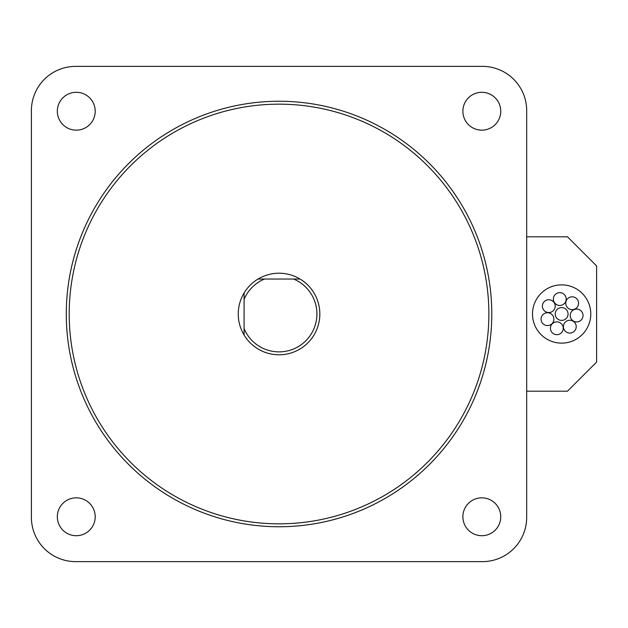 <?xml version="1.0" encoding="UTF-8"?>
<svg xmlns="http://www.w3.org/2000/svg" width="628" height="628" viewBox="0 0 628 628"><rect width="100%" height="100%" fill="white"/><g stroke="black" fill="none" stroke-linecap="round" stroke-linejoin="round"><path stroke-width="0.94" d="M555.199 306.134A6.406 6.406 0 0 0 548.793 299.729A6.406 6.406 0 0 0 542.38 306.134A6.406 6.406 0 0 0 548.793 312.548A6.406 6.406 0 0 0 555.199 306.134M553.888 319.142A6.406 6.406 0 0 0 547.483 312.736A6.406 6.406 0 0 0 541.069 319.142A6.406 6.406 0 0 0 547.483 325.555A6.406 6.406 0 0 0 553.888 319.142M563.245 328.271A6.406 6.406 0 0 0 556.832 321.866A6.406 6.406 0 0 0 550.426 328.271A6.406 6.406 0 0 0 556.832 334.685A6.406 6.406 0 0 0 563.245 328.271M576.214 326.662A6.406 6.406 0 0 0 569.8 320.249A6.406 6.406 0 0 0 563.395 326.662A6.406 6.406 0 0 0 569.8 333.068A6.406 6.406 0 0 0 576.214 326.662M583.035 315.507A6.406 6.406 0 0 0 576.622 309.102A6.406 6.406 0 0 0 570.216 315.507A6.406 6.406 0 0 0 576.622 321.921A6.406 6.406 0 0 0 583.035 315.507M578.576 303.222A6.406 6.406 0 0 0 572.163 296.816A6.406 6.406 0 0 0 565.757 303.222A6.406 6.406 0 0 0 572.163 309.635A6.406 6.406 0 0 0 578.576 303.222M568.05 314A6.406 6.406 0 0 0 561.636 307.594A6.406 6.406 0 0 0 555.231 314A6.406 6.406 0 0 0 561.636 320.406A6.406 6.406 0 0 0 568.05 314M566.189 299.054A6.406 6.406 0 0 0 559.776 292.64A6.406 6.406 0 0 0 553.37 299.054A6.406 6.406 0 0 0 559.776 305.459A6.406 6.406 0 0 0 566.189 299.054M590.775 314A29.131 29.131 0 0 0 561.636 284.869A29.131 29.131 0 0 0 532.505 314A29.131 29.131 0 0 0 561.636 343.131A29.131 29.131 0 0 0 590.775 314M462.875 111.227A18.934 18.934 0 0 0 481.809 130.161A18.934 18.934 0 0 0 500.752 111.227A18.934 18.934 0 0 0 481.809 92.292A18.934 18.934 0 0 0 462.875 111.227M57.329 111.227A18.934 18.934 0 0 0 76.263 130.161A18.934 18.934 0 0 0 95.205 111.227A18.934 18.934 0 0 0 76.263 92.292A18.934 18.934 0 0 0 57.329 111.227M462.875 516.773A18.934 18.934 0 0 0 481.809 535.708A18.934 18.934 0 0 0 500.752 516.773A18.934 18.934 0 0 0 481.809 497.839A18.934 18.934 0 0 0 462.875 516.773M57.329 516.773A18.934 18.934 0 0 0 76.263 535.708A18.934 18.934 0 0 0 95.205 516.773A18.934 18.934 0 0 0 76.263 497.839A18.934 18.934 0 0 0 57.329 516.773M488.874 314A209.838 209.838 0 0 0 279.036 104.162A209.838 209.838 0 0 0 69.198 314A209.838 209.838 0 0 0 279.036 523.838A209.838 209.838 0 0 0 488.874 314M66.285 314A212.751 212.751 0 0 1 279.036 101.249A212.751 212.751 0 0 1 491.787 314A212.751 212.751 0 0 1 279.036 526.751A212.751 212.751 0 0 1 66.285 314M300.051 279.036A40.789 40.789 0 0 1 289.94 353.305A40.789 40.789 0 0 1 244.08 335.007L244.08 292.993A40.789 40.789 0 0 0 244.08 335.007L244.08 328.57A37.876 37.876 0 0 0 305.82 340.784A37.876 37.876 0 0 0 293.606 279.036L300.051 279.036A40.789 40.789 0 0 0 258.029 279.036L264.474 279.036A37.876 37.876 0 0 0 244.08 299.43L244.08 292.993A40.789 40.789 0 0 1 258.029 279.036L300.051 279.036M526.68 236.795L567.469 236.795L596.6 265.927L596.6 362.073L567.469 391.205L526.68 391.205M526.68 517.354L526.68 110.646A44.282 44.282 0 0 0 482.398 66.364L75.682 66.364A44.282 44.282 0 0 0 31.4 110.646L31.4 517.354A44.282 44.282 0 0 0 75.682 561.636L482.398 561.636A44.282 44.282 0 0 0 526.68 517.354"/></g></svg>
